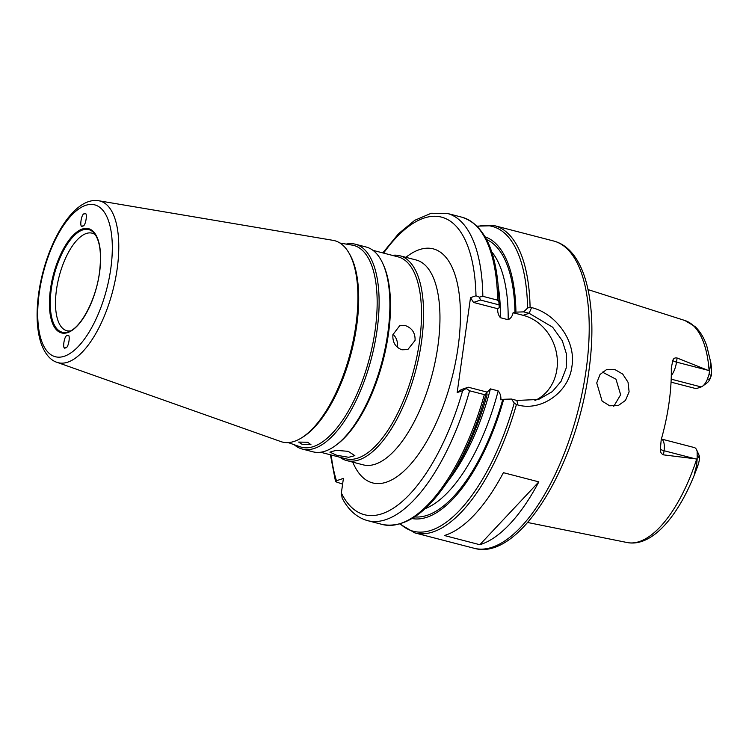 <?xml version="1.0" encoding="UTF-8"?>
<svg xmlns="http://www.w3.org/2000/svg" width="749" height="749" viewBox="0 0 749 749"><rect width="100%" height="100%" fill="white"/><g stroke="black" fill="none" stroke-linecap="round" stroke-linejoin="round"><path stroke-width="1.12" d="M95.423 234.83A50.38 21.019 -75.5 0 0 92.099 233.182A50.38 21.019 -75.5 0 0 56.475 289.779A50.38 21.019 -75.5 0 0 66.792 330.712A50.38 21.019 -75.5 0 0 70.5 330.889M415.068 340.449C415.339 332.977 412.09 328.025 405.34 325.59L399.657 325.749L392.907 334.7C392.41 342.265 395.425 347.302 401.941 349.802L407.793 349.586L415.068 340.449M397.251 347.236A12.593 11.038 71.2 0 0 392.982 334.251M336.713 455.252L348.678 457.293L354.839 455.645L348.191 451.338L336.076 450.346L329.897 452.143L336.713 455.252M320.609 452.246L345.766 458.772A104.289 43.508 -75.5 0 0 419.496 341.6A104.289 43.508 -75.5 0 0 398.131 256.879L372.974 250.353M302.259 449.044L313.035 451.834A105.796 44.144 -75.5 0 0 335.608 445.496L336.994 444.466A104.289 43.508 -75.5 0 0 388.478 333.558A104.289 43.508 -75.5 0 0 383.525 265.109L382.814 263.536A105.796 44.144 -75.5 0 0 366.158 247.02L355.391 244.23A105.796 44.144 104.5 0 1 377.056 330.178A105.796 44.144 104.5 0 1 302.259 449.044A105.796 44.144 104.5 0 1 294.17 444.691M335.608 445.496A105.796 44.144 -75.5 0 0 387.832 332.977A105.796 44.144 -75.5 0 0 382.814 263.536M392.27 255.353A105.796 44.144 104.5 0 1 399.844 255.765A105.796 44.144 104.5 0 1 421.518 341.713A105.796 44.144 104.5 0 1 346.712 460.579A105.796 44.144 104.5 0 1 339.896 457.246M300.92 438.249L302.446 437.322A102.622 42.815 -75.5 0 0 356.693 325.768A102.622 42.815 -75.5 0 0 349.858 254.557L348.968 253.012A104.017 43.395 -75.5 0 0 333.052 240.345L98.831 200.779A83.495 34.838 104.5 0 1 117.162 268.872A83.495 34.838 104.5 0 1 56.924 362.301L280.856 441.582A104.017 43.395 -75.5 0 0 300.92 438.249A104.017 43.395 -75.5 0 0 355.897 325.178A104.017 43.395 -75.5 0 0 348.968 253.012M288.234 442.593L299.956 446.741A104.214 43.479 -75.5 0 0 375.146 330.122A104.214 43.479 -75.5 0 0 352.255 245.129L339.999 243.051M346.197 244.099A105.796 44.144 104.5 0 1 355.391 244.23M67.307 335.627C64.199 334.644 61.895 351.056 65.603 347.742C68.711 348.734 71.015 332.313 67.307 335.627L68.075 335.599M64.835 347.77L65.603 347.742M82.718 225.964C85.826 226.956 88.129 210.535 84.422 213.849C81.313 212.866 79.01 229.278 82.718 225.964L82.025 226.02M85.114 213.802L84.422 213.849M613.768 406.323L620.649 394.751L615.987 379.209L602.29 372.047M629.104 391.858L625.499 400.397L618.29 405.527L609.658 405.789L602.093 401.061L596.728 382.945L600.015 374.509L606.521 369.622L614.76 369.472L622.7 374.069L628.036 382.233L629.104 391.858M671.179 379.163L701.176 386.943A14.512 6.058 -75.5 0 0 702.59 386.175A14.512 6.058 -75.5 0 0 707.178 379.724L709.003 374.463L711.325 375.389L711.55 368.255L710.867 362.881L709.546 370.961L677.096 357.994C674.793 357.61 673.37 358.462 672.808 360.541L671.291 367.965A116.975 48.807 104.5 0 1 669.035 402.859A116.975 48.807 104.5 0 1 661.217 439.654L660.356 449.157C660.225 451.984 661.264 453.885 663.483 454.858L697.169 459.043L697.122 451.301L699.323 456.029L699.622 458.697L697.572 455.785M301.95 444.223L310.975 444.7L307.699 442.256L298.626 442.079L301.95 444.223M477.057 226.142L494.518 225.674A158.694 66.212 104.5 0 1 530.086 307.202L531.565 307.586C554.859 313.091 576.262 340.205 571.946 366.252C568.922 392.523 541.021 411.594 517.887 404.966L516.407 404.582A158.694 66.212 104.5 0 1 414.824 532.895L473.92 548.221A158.694 66.212 -75.5 0 0 586.13 369.931A158.694 66.212 -75.5 0 0 553.614 241C585.83 249.258 598.245 305.18 588.817 371.41C576.271 466.327 519.188 561.787 473.92 548.221M701.176 386.943L696.579 388.516L694.819 388.31L671.048 382.149M486.822 392.532L490.417 388.881L498.179 390.894C500.229 393.356 501.118 396.352 500.856 399.872L503.693 399.283A145.587 60.744 104.5 0 1 412.034 518.551M479.837 544.72L444.391 535.516A158.694 66.212 -75.5 0 0 503.384 472.675L538.831 481.869A158.694 66.212 -75.5 0 1 479.837 544.72L538.831 481.869M400.256 523.86A157.44 65.687 -75.5 0 0 514.245 403.009L511.427 399.039L516.857 400.443L538.568 399.46L552.341 391.605L561.085 381.325L566.216 368.002L566.487 354.09L562.284 340.711L552.612 327.182L529.112 313.288L523.673 311.884L527.586 308.054A157.44 65.687 -75.5 0 0 477.403 226.479M503.693 399.283L511.427 399.039M485.109 236.853A145.587 60.744 104.5 0 1 515.939 312.127L513.102 312.717L523.148 315.32A45.343 39.734 -108.8 0 1 556.91 355.644A45.343 39.734 -108.8 0 1 534.926 400.518M523.673 311.884L515.939 312.127M487.075 394.976A145.587 60.744 104.5 0 1 454.699 470.494L450.683 476.879A157.44 65.687 104.5 0 0 486.092 393.768L486.775 392.017L487.075 394.976M498.357 308.148L499.321 307.811L499.021 304.862L480.502 300.059L473.518 302.446L497.739 308.728L498.357 308.148L497.739 308.728C497.476 312.258 498.366 315.254 500.426 317.716L508.178 319.729A138.546 57.804 -75.5 0 0 491.662 251.748M382.795 252.9L398.524 233.725L414.806 220.281L431.246 213.25L447.247 213.409A158.694 66.212 104.5 0 1 482.843 296.323L497.617 300.152A158.694 66.212 -75.5 0 0 462.03 217.238C483.798 224.55 495.997 249.492 498.628 292.054L499.031 299.581A145.587 60.744 104.5 0 1 499.321 307.811M498.628 292.054A157.44 65.687 104.5 0 1 498.946 302.25L499.021 304.862M484.341 394.611L469.567 390.781A158.694 66.212 104.5 0 1 367.553 520.63L382.327 524.469A158.694 66.212 -75.5 0 0 484.341 394.611L486.092 393.768M367.553 520.63C356.936 517.643 348.472 510.144 342.162 498.141L341.357 493.039A153.657 64.105 -75.5 0 0 462.648 390.688L457.171 392.56L470.512 297.653L475.989 295.789A153.657 64.105 -75.5 0 0 383.582 253.106M341.357 493.039L343.417 478.386L336.47 480.755L335.552 481.654L342.611 484.154M711.325 375.389L710.211 378.545A9.475 3.951 -75.5 0 1 707.215 382.748L702.59 386.175M661.395 439.017L694.332 447.565A14.512 6.058 104.5 0 1 696.617 449.831L698.986 455.064A9.475 3.951 104.5 0 1 699.323 456.029M709.546 370.961L709.003 374.463M696.617 449.831A14.512 6.058 104.5 0 1 697.122 451.301M697.169 459.043L696.542 465.775L694.295 474.126L698.508 463.781L699.622 458.697M457.171 392.56L461.262 389.602L468.256 387.214L486.775 392.017M513.102 312.717C512.391 316.134 510.743 318.475 508.178 319.729M473.518 302.446L470.512 297.653M482.843 296.323L479.36 297.138L475.989 295.789M480.502 300.059L479.36 297.138M498.946 302.25L497.617 300.152M462.648 390.688L468.256 387.214M466.496 388.703L469.567 390.781M530.086 307.202L527.586 308.054M514.245 403.009L516.407 404.582M93.962 232.92A53.001 22.114 -75.5 0 0 69.732 240.71A53.001 22.114 -75.5 0 0 51.288 289.151A53.001 22.114 -75.5 0 0 68.299 331.844C80.564 328.502 96.041 299.815 99.467 272.505C101.789 253.424 99.954 240.232 93.962 232.92M50.455 289.18A53.872 22.479 104.5 0 1 82.287 229.025A53.872 22.479 104.5 0 1 99.58 272.421A53.872 22.479 104.5 0 1 67.738 332.575A53.872 22.479 104.5 0 1 50.455 289.18M39.238 292.999A78.467 32.741 104.5 0 1 85.611 205.376A78.467 32.741 104.5 0 1 110.796 268.591A78.467 32.741 104.5 0 1 64.414 356.215A78.467 32.741 104.5 0 1 39.238 292.999M399.844 255.765L416.238 260.015A105.796 44.144 104.5 0 1 437.912 345.963A105.796 44.144 104.5 0 1 363.115 464.829L346.712 460.579M405.892 257.328A120.907 50.445 104.5 0 1 458.098 347.068A120.907 50.445 104.5 0 1 409.319 465.672A120.907 50.445 104.5 0 1 352.77 462.142M709.116 370.736A114.737 47.87 -75.5 0 0 684.839 320.488L588.059 289.601M502.729 399.61A143.583 59.901 104.5 0 1 414.646 516.904M486.588 239.558A143.583 59.901 104.5 0 1 514.975 312.455M331.208 454.989A153.657 64.105 -75.5 0 0 336.47 480.755M490.417 388.881A138.546 57.804 104.5 0 1 447.659 481.541M425.011 508.711A138.546 57.804 -75.5 0 0 498.179 390.894M498.254 286.502A138.546 57.804 104.5 0 1 500.426 317.716M707.178 379.724L710.211 378.545M677.096 357.994L676.516 362.123L707.974 370.278M672.808 360.541A7.556 1.816 -172 0 0 676.516 362.123A14.512 6.058 104.5 0 1 671.282 375.614M698.508 463.781C681.805 511.97 653.68 547.594 627.231 542.548A114.737 47.87 -75.5 0 0 696.701 459.034M661.386 439.036A14.512 6.058 104.5 0 1 664.063 450.729L695.521 458.884M660.356 449.157A7.556 1.816 8 0 0 664.063 450.729L663.483 454.858M711.55 368.255L710.529 366.261M697.871 465.597L696.542 465.775M523.148 315.32L529.112 313.288L531.565 307.586M517.887 404.966L516.857 400.443M98.831 200.779C73.018 196.144 45.399 245.138 38.676 293.449C35.971 313.166 36.729 329.682 40.961 342.995C45.623 356.252 52.449 360.99 56.924 362.301M494.518 225.674L553.614 241M447.247 213.409L462.03 217.238M627.231 542.548L527.652 522.493M684.839 320.488L695.063 326.573C700.062 331.32 703.957 337.724 706.747 345.785L710.867 362.881M399.797 524L414.824 532.895M382.327 524.469C404.909 528.654 427.688 512.793 450.683 476.879M335.552 481.654L330.431 454.793"/></g></svg>
